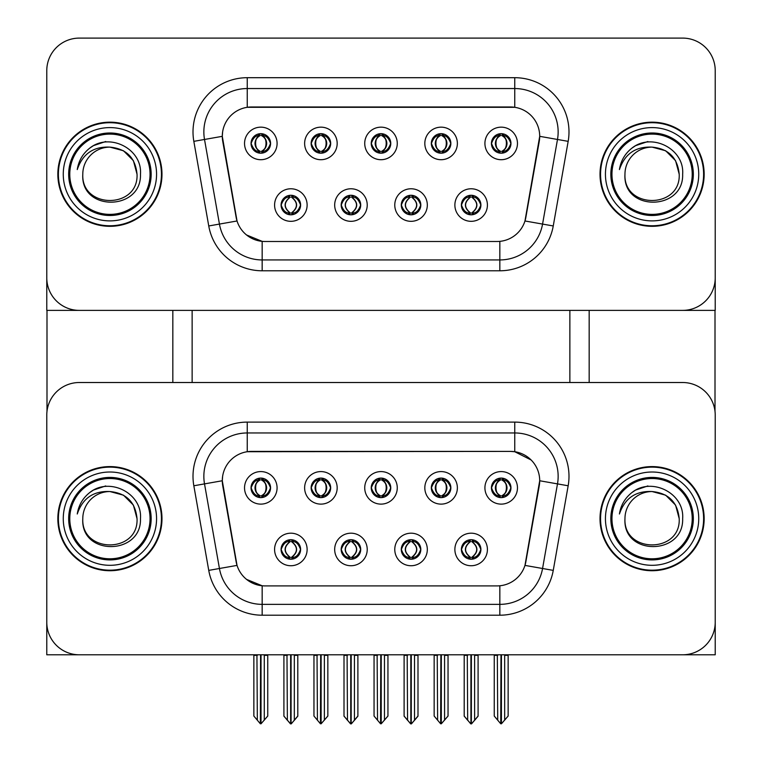 <?xml version="1.0" encoding="UTF-8"?>
<svg xmlns="http://www.w3.org/2000/svg" width="762" height="762" viewBox="0 0 762 762"><rect width="100%" height="100%" fill="white"/><g stroke="black" fill="none" stroke-linecap="round" stroke-linejoin="round"><path stroke-width="1.14" d="M371.237 487.851A9.763 9.763 0 0 0 381 497.615A9.763 9.763 0 0 0 390.763 487.851A9.763 9.763 0 0 0 381 478.088A9.763 9.763 0 0 0 371.237 487.851L371.332 487.851C373.351 493.3 375.885 495.929 378.933 495.738L378.266 497.224M364.731 487.851A16.269 16.269 0 0 0 381 504.12A16.269 16.269 0 0 0 397.269 487.851A16.269 16.269 0 0 0 381 471.583A16.269 16.269 0 0 0 364.731 487.851M401.288 549.469A9.763 9.763 0 0 0 411.051 559.232A9.763 9.763 0 0 0 420.815 549.469A9.763 9.763 0 0 0 411.051 539.706A9.763 9.763 0 0 0 401.288 549.469L401.374 549.469C403.222 554.726 405.765 557.355 408.984 557.355L410.137 557.355C403.679 552.098 403.679 546.84 410.137 541.582L408.984 541.582C405.822 541.515 403.279 544.144 401.374 549.469M394.773 549.469A16.269 16.269 0 0 0 411.051 565.737A16.269 16.269 0 0 0 427.32 549.469A16.269 16.269 0 0 0 411.051 533.19A16.269 16.269 0 0 0 394.773 549.469M431.33 487.851A9.763 9.763 0 0 0 441.093 497.615A9.763 9.763 0 0 0 450.856 487.851A9.763 9.763 0 0 0 441.093 478.088A9.763 9.763 0 0 0 431.33 487.851L431.425 487.851C433.445 493.3 435.978 495.929 439.026 495.738L438.369 497.224M424.825 487.851A16.269 16.269 0 0 0 441.093 504.12A16.269 16.269 0 0 0 457.371 487.851A16.269 16.269 0 0 0 441.093 471.583A16.269 16.269 0 0 0 424.825 487.851M491.433 487.851A9.763 9.763 0 0 0 501.196 497.615A9.763 9.763 0 0 0 510.959 487.851A9.763 9.763 0 0 0 501.196 478.088A9.763 9.763 0 0 0 491.433 487.851L491.519 487.851C493.547 493.3 496.081 495.929 499.129 495.738L498.462 497.224M484.918 487.851A16.269 16.269 0 0 0 501.196 504.12A16.269 16.269 0 0 0 517.465 487.851A16.269 16.269 0 0 0 501.196 471.583A16.269 16.269 0 0 0 484.918 487.851M311.144 487.851A9.763 9.763 0 0 0 320.907 497.615A9.763 9.763 0 0 0 330.67 487.851A9.763 9.763 0 0 0 320.907 478.088A9.763 9.763 0 0 0 311.144 487.851L311.229 487.851C313.249 493.3 315.792 495.929 318.84 495.738L318.173 497.224M304.629 487.851A16.269 16.269 0 0 0 320.907 504.12A16.269 16.269 0 0 0 337.175 487.851A16.269 16.269 0 0 0 320.907 471.583A16.269 16.269 0 0 0 304.629 487.851M251.041 487.851A9.763 9.763 0 0 0 260.804 497.615A9.763 9.763 0 0 0 270.567 487.851A9.763 9.763 0 0 0 260.804 478.088A9.763 9.763 0 0 0 251.041 487.851L251.136 487.851C253.155 493.3 255.689 495.929 258.737 495.738L258.08 497.224M244.535 487.851A16.269 16.269 0 0 0 260.804 504.12A16.269 16.269 0 0 0 277.082 487.851A16.269 16.269 0 0 0 260.804 471.583A16.269 16.269 0 0 0 244.535 487.851M281.092 549.469A9.763 9.763 0 0 0 290.855 559.232A9.763 9.763 0 0 0 300.619 549.469A9.763 9.763 0 0 0 290.855 539.706A9.763 9.763 0 0 0 281.092 549.469L281.178 549.469C283.035 554.726 285.569 557.355 288.788 557.355L289.951 557.355C283.493 552.098 283.493 546.84 289.951 541.582L288.788 541.582C285.626 541.515 283.093 544.144 281.178 549.469M274.587 549.469A16.269 16.269 0 0 0 290.855 565.737A16.269 16.269 0 0 0 307.124 549.469A16.269 16.269 0 0 0 290.855 533.19A16.269 16.269 0 0 0 274.587 549.469M341.185 549.469A9.763 9.763 0 0 0 350.949 559.232A9.763 9.763 0 0 0 360.712 549.469A9.763 9.763 0 0 0 350.949 539.706A9.763 9.763 0 0 0 341.185 549.469L341.281 549.469C343.129 554.726 345.662 557.355 348.891 557.355L350.044 557.355C343.586 552.098 343.586 546.84 350.044 541.582L348.891 541.582C345.719 541.515 343.186 544.144 341.281 549.469M334.68 549.469A16.269 16.269 0 0 0 350.949 565.737A16.269 16.269 0 0 0 367.227 549.469A16.269 16.269 0 0 0 350.949 533.19A16.269 16.269 0 0 0 334.68 549.469M461.381 549.469A9.763 9.763 0 0 0 471.145 559.232A9.763 9.763 0 0 0 480.908 549.469A9.763 9.763 0 0 0 471.145 539.706A9.763 9.763 0 0 0 461.381 549.469L461.477 549.469C463.325 554.726 465.858 557.355 469.078 557.355L470.24 557.355C463.782 552.098 463.782 546.84 470.24 541.582L469.078 541.582C465.915 541.515 463.382 544.144 461.477 549.469M454.876 549.469A16.269 16.269 0 0 0 471.145 565.737A16.269 16.269 0 0 0 487.413 549.469A16.269 16.269 0 0 0 471.145 533.19A16.269 16.269 0 0 0 454.876 549.469M222.294 480.689A29.289 29.289 0 0 0 222.742 485.775L236.134 561.708A29.289 29.289 0 0 0 264.976 585.911L497.024 585.911A29.289 29.289 0 0 0 525.866 561.708L539.258 485.775A29.289 29.289 0 0 0 510.416 451.399L251.584 451.399A29.289 29.289 0 0 0 222.294 480.689L222.618 476.355M46.777 415.061L46.777 654.796L715.223 654.796L715.223 415.061A32.547 32.547 0 0 0 682.676 382.514L79.324 382.514A32.547 32.547 0 0 0 46.777 415.061L46.777 622.259A32.547 32.547 0 0 0 79.324 654.796L682.676 654.796A32.547 32.547 0 0 0 715.223 622.259L715.223 415.061M569.862 310.382L569.862 382.514M192.138 310.382L192.138 382.514M371.237 143.437A9.763 9.763 0 0 0 381 153.2A9.763 9.763 0 0 0 390.763 143.437A9.763 9.763 0 0 0 381 133.674A9.763 9.763 0 0 0 371.237 143.437L371.332 143.437C373.256 138.122 375.79 135.493 378.933 135.55L378.266 134.055M364.731 143.437A16.269 16.269 0 0 0 381 159.706A16.269 16.269 0 0 0 397.269 143.437A16.269 16.269 0 0 0 381 127.159A16.269 16.269 0 0 0 364.731 143.437M401.288 205.045A9.763 9.763 0 0 0 411.051 214.808A9.763 9.763 0 0 0 420.815 205.045A9.763 9.763 0 0 0 411.051 195.282A9.763 9.763 0 0 0 401.288 205.045L401.374 205.045C403.222 210.302 405.765 212.931 408.984 212.941L410.137 212.941C403.679 207.674 403.679 202.416 410.137 197.158L408.984 197.158C405.822 197.091 403.279 199.72 401.374 205.045M394.773 205.045A16.269 16.269 0 0 0 411.051 221.323A16.269 16.269 0 0 0 427.32 205.045A16.269 16.269 0 0 0 411.051 188.776A16.269 16.269 0 0 0 394.773 205.045M431.33 143.437A9.763 9.763 0 0 0 441.093 153.2A9.763 9.763 0 0 0 450.856 143.437A9.763 9.763 0 0 0 441.093 133.674A9.763 9.763 0 0 0 431.33 143.437L431.425 143.437C433.349 138.122 435.883 135.493 439.026 135.55L438.369 134.055M424.825 143.437A16.269 16.269 0 0 0 441.093 159.706A16.269 16.269 0 0 0 457.371 143.437A16.269 16.269 0 0 0 441.093 127.159A16.269 16.269 0 0 0 424.825 143.437M491.433 143.437A9.763 9.763 0 0 0 501.196 153.2A9.763 9.763 0 0 0 510.959 143.437A9.763 9.763 0 0 0 501.196 133.674A9.763 9.763 0 0 0 491.433 143.437L491.519 143.437C493.452 138.122 495.986 135.493 499.129 135.55L498.462 134.055M484.918 143.437A16.269 16.269 0 0 0 501.196 159.706A16.269 16.269 0 0 0 517.465 143.437A16.269 16.269 0 0 0 501.196 127.159A16.269 16.269 0 0 0 484.918 143.437M311.144 143.437A9.763 9.763 0 0 0 320.907 153.2A9.763 9.763 0 0 0 330.67 143.437A9.763 9.763 0 0 0 320.907 133.674A9.763 9.763 0 0 0 311.144 143.437L311.229 143.437C313.153 138.122 315.697 135.493 318.84 135.55L318.173 134.055M304.629 143.437A16.269 16.269 0 0 0 320.907 159.706A16.269 16.269 0 0 0 337.175 143.437A16.269 16.269 0 0 0 320.907 127.159A16.269 16.269 0 0 0 304.629 143.437M251.041 143.437A9.763 9.763 0 0 0 260.804 153.2A9.763 9.763 0 0 0 270.567 143.437A9.763 9.763 0 0 0 260.804 133.674A9.763 9.763 0 0 0 251.041 143.437L251.136 143.437C253.06 138.122 255.594 135.493 258.737 135.55L258.08 134.055M244.535 143.437A16.269 16.269 0 0 0 260.804 159.706A16.269 16.269 0 0 0 277.082 143.437A16.269 16.269 0 0 0 260.804 127.159A16.269 16.269 0 0 0 244.535 143.437M281.092 205.045A9.763 9.763 0 0 0 290.855 214.808A9.763 9.763 0 0 0 300.619 205.045A9.763 9.763 0 0 0 290.855 195.282A9.763 9.763 0 0 0 281.092 205.045L281.178 205.045C283.035 210.302 285.569 212.931 288.788 212.941L289.951 212.941C283.493 207.674 283.493 202.416 289.951 197.158L288.788 197.158C285.626 197.091 283.093 199.72 281.178 205.045M274.587 205.045A16.269 16.269 0 0 0 290.855 221.323A16.269 16.269 0 0 0 307.124 205.045A16.269 16.269 0 0 0 290.855 188.776A16.269 16.269 0 0 0 274.587 205.045M341.185 205.045A9.763 9.763 0 0 0 350.949 214.808A9.763 9.763 0 0 0 360.712 205.045A9.763 9.763 0 0 0 350.949 195.282A9.763 9.763 0 0 0 341.185 205.045L341.281 205.045C343.129 210.302 345.662 212.931 348.891 212.941L350.044 212.941C343.586 207.674 343.586 202.416 350.044 197.158L348.891 197.158C345.719 197.091 343.186 199.72 341.281 205.045M334.68 205.045A16.269 16.269 0 0 0 350.949 221.323A16.269 16.269 0 0 0 367.227 205.045A16.269 16.269 0 0 0 350.949 188.776A16.269 16.269 0 0 0 334.68 205.045M461.381 205.045A9.763 9.763 0 0 0 471.145 214.808A9.763 9.763 0 0 0 480.908 205.045A9.763 9.763 0 0 0 471.145 195.282A9.763 9.763 0 0 0 461.381 205.045L461.477 205.045C463.325 210.302 465.858 212.931 469.078 212.941L470.24 212.941C463.782 207.674 463.782 202.416 470.24 197.158L469.078 197.158C465.915 197.091 463.382 199.72 461.477 205.045M454.876 205.045A16.269 16.269 0 0 0 471.145 221.323A16.269 16.269 0 0 0 487.413 205.045A16.269 16.269 0 0 0 471.145 188.776A16.269 16.269 0 0 0 454.876 205.045M222.294 136.274A29.289 29.289 0 0 0 222.742 141.361L236.134 217.294A29.289 29.289 0 0 0 264.976 241.497L497.024 241.497A29.289 29.289 0 0 0 525.866 217.294L539.258 141.361A29.289 29.289 0 0 0 510.416 106.985L251.584 106.985A29.289 29.289 0 0 0 222.294 136.274L222.618 131.931M46.777 70.647L46.777 310.382L715.223 310.382L715.223 70.647A32.547 32.547 0 0 0 682.676 38.1L79.324 38.1A32.547 32.547 0 0 0 46.777 70.647L46.777 277.835A32.547 32.547 0 0 0 79.324 310.382L682.676 310.382A32.547 32.547 0 0 0 715.223 277.835L715.223 70.647M57.845 518.655A52.073 52.073 0 0 0 109.909 570.728A52.073 52.073 0 0 0 161.982 518.655A52.073 52.073 0 0 0 109.909 466.592A52.073 52.073 0 0 0 57.845 518.655M600.018 518.655A52.073 52.073 0 0 0 652.091 570.728A52.073 52.073 0 0 0 704.155 518.655A52.073 52.073 0 0 0 652.091 466.592A52.073 52.073 0 0 0 600.018 518.655M247.25 422.11L514.75 422.11A54.235 54.235 0 0 1 568.166 485.775L553.25 570.386A54.235 54.235 0 0 1 499.834 615.201L262.166 615.201A54.235 54.235 0 0 1 208.75 570.386L193.834 485.775A54.235 54.235 0 0 1 247.25 422.11L247.25 432.959L514.75 432.959A43.396 43.396 0 0 1 557.489 483.889L542.563 568.5A43.396 43.396 0 0 1 499.834 604.361L262.166 604.361A43.396 43.396 0 0 1 219.437 568.5L204.511 483.889A43.396 43.396 0 0 1 247.25 432.959L247.25 451.723L510.416 451.399L514.75 451.723L531.124 459.981M497.024 585.911L264.976 585.911M262.166 615.201L262.166 585.778L246.536 579.377M568.166 485.775L539.706 480.755L524.97 565.394L553.25 570.386M208.75 570.386L237.03 565.394L222.294 480.755L204.511 483.889A43.396 43.396 0 0 1 203.854 476.355M525.866 561.708L525.694 562.632M236.306 562.632L236.134 561.708M682.676 382.514L79.324 382.514M57.845 174.241A52.073 52.073 0 0 0 109.909 226.314A52.073 52.073 0 0 0 161.982 174.241A52.073 52.073 0 0 0 109.909 122.168A52.073 52.073 0 0 0 57.845 174.241M600.018 174.241A52.073 52.073 0 0 0 652.091 226.314A52.073 52.073 0 0 0 704.155 174.241A52.073 52.073 0 0 0 652.091 122.168A52.073 52.073 0 0 0 600.018 174.241M247.25 107.309L514.75 107.309L514.75 88.544A43.396 43.396 0 0 1 557.489 139.465L542.563 224.085A43.396 43.396 0 0 1 499.834 259.937L262.166 259.937A43.396 43.396 0 0 1 219.437 224.085L204.511 139.465A43.396 43.396 0 0 1 247.25 88.544L514.75 88.544L247.25 88.544L247.25 107.309M497.024 241.497L264.976 241.497M262.166 270.786A54.235 54.235 0 0 1 208.75 225.962L193.834 141.351A54.235 54.235 0 0 1 247.25 77.695L514.75 77.695A54.235 54.235 0 0 1 568.166 141.351L553.25 225.962A54.235 54.235 0 0 1 499.834 270.786L262.166 270.786L262.166 241.364L246.536 234.963M568.166 141.351L539.706 136.331L524.97 220.98L553.25 225.962M208.75 225.962L237.03 220.98L222.294 136.331L204.511 139.465A43.396 43.396 0 0 1 203.854 131.931M525.866 217.294L525.694 218.218M236.306 218.218L236.134 217.294M682.676 38.1L79.324 38.1M472.821 559.089L472.049 557.355L473.212 557.355C476.374 557.422 478.907 554.793 480.822 549.45C478.955 544.201 476.421 541.582 473.212 541.582L473.869 540.096M472.821 539.848L472.049 541.582L473.212 541.582M469.468 539.848L470.554 541.582C463.934 546.84 463.934 552.098 470.554 557.355L469.744 559.127M470.24 541.582L469.744 539.801M472.049 541.582L472.545 539.801L472.049 541.582C478.507 546.84 478.507 552.098 472.049 557.355L472.545 559.127L471.726 557.355C478.355 552.098 478.355 546.84 471.735 541.582C478.593 546.84 478.593 552.098 471.726 557.355L472.049 557.355M467.277 654.796L467.678 720.185L470.697 723.795L471.592 723.795L478.088 716.042L478.088 655.339L474.621 655.339L474.621 720.29L478.088 716.156L478.088 655.453M471.364 654.796L471.364 723.9L474.621 720.29M475.021 654.796L474.621 655.339M478.088 654.796L478.088 655.339M467.678 655.339L464.201 655.339L464.201 654.796L464.201 716.156L470.926 723.9L470.926 654.796M464.201 716.042L467.678 720.29M497.319 654.796L497.719 720.185L500.748 723.795L500.977 654.796M501.415 654.796L501.415 723.795L508.14 716.042L508.14 655.339L504.663 655.339L505.063 654.796M497.719 655.339L494.252 655.339L494.252 716.042L497.719 720.185M504.663 720.185L504.663 655.339M508.14 654.796L508.14 655.339M499.51 497.472L500.282 495.738L499.129 495.738M499.51 478.231L500.282 479.965L499.129 479.965C495.986 479.908 493.452 482.537 491.519 487.851M510.959 487.851L510.864 487.851C508.987 482.603 506.454 479.974 503.263 479.965L502.101 479.965C505.206 481.622 506.844 484.251 507.025 487.851C506.844 491.452 505.206 494.081 502.101 495.738L503.263 495.738L503.92 497.224M510.864 487.851C508.911 493.204 506.378 495.833 503.263 495.738M500.282 495.738L500.605 495.738C497.424 494.081 495.738 491.452 495.557 487.851C495.738 484.251 497.424 481.622 500.605 479.965L499.796 478.193L500.615 479.965C494.548 480.174 494.357 494.728 500.615 495.738L499.796 497.51L500.282 495.738C497.186 494.081 495.548 491.452 495.357 487.851C495.548 484.251 497.186 481.622 500.282 479.965M501.787 479.965L501.787 479.965C507.835 480.174 508.025 494.728 501.777 495.738L502.587 497.51L501.787 495.738C504.968 494.081 506.644 491.452 506.835 487.851C506.644 484.251 504.968 481.622 501.787 479.965L502.596 478.193L501.777 479.965M412.728 559.089L411.956 557.355L413.109 557.355C416.281 557.422 418.814 554.793 420.719 549.45C418.862 544.201 416.328 541.582 413.109 541.582L413.776 540.096M412.728 539.848L411.956 541.582L413.109 541.582M410.461 557.355L409.651 559.127L410.47 557.355C403.603 552.098 403.603 546.84 410.47 541.582L409.651 539.801L410.47 541.582C403.831 546.84 403.831 552.098 410.461 557.355M410.137 541.582L409.365 539.848M411.956 541.582L412.452 539.801L411.956 541.582C418.414 546.84 418.414 552.098 411.956 557.355L412.452 559.127L411.623 557.355C418.262 552.098 418.262 546.84 411.632 541.582C418.49 546.84 418.49 552.098 411.623 557.355L411.956 557.355M407.175 654.796L407.575 720.185L410.604 723.795L411.49 723.795L417.995 716.042L417.995 655.339L414.518 655.339L414.518 720.29L417.995 716.156L417.995 655.453M411.261 654.796L411.261 723.9L414.518 720.29M414.919 654.796L414.518 655.339M417.995 654.796L417.995 655.339M407.575 655.339L404.108 655.339L404.108 654.796L404.108 716.156L410.832 723.9L410.832 654.796M404.108 716.042L407.575 720.29M352.635 559.089L351.863 557.355L353.016 557.355C356.178 557.422 358.721 554.793 360.626 549.45C358.759 544.201 356.225 541.582 353.016 541.582L353.682 540.096M352.635 539.848L351.863 541.582L353.016 541.582M350.368 557.355L349.548 559.127L350.377 557.355C343.51 552.098 343.51 546.84 350.377 541.582L349.548 539.801L350.377 541.582C343.738 546.84 343.738 552.098 350.368 557.355M350.044 541.582L349.272 539.848M351.863 541.582L352.349 539.801L351.863 541.582C358.321 546.84 358.321 552.098 351.863 557.355L352.349 559.127L351.53 557.355C358.169 552.098 358.169 546.84 351.539 541.582C358.397 546.84 358.397 552.098 351.53 557.355L351.863 557.355M347.081 654.796L347.482 720.185L350.51 723.795L351.396 723.795L357.892 716.042L357.892 655.339L354.425 655.339L354.425 720.29L357.892 716.156L357.892 655.453M351.168 654.796L351.168 723.9L354.425 720.29M354.825 654.796L354.425 655.339M357.892 654.796L357.892 655.339M347.482 655.339L344.005 655.339L344.005 654.796L344.005 716.156L350.739 723.9L350.739 654.796M344.005 716.042L347.482 720.29M292.532 559.089L291.76 557.355L292.922 557.355C296.085 557.422 298.618 554.793 300.523 549.45C298.666 544.201 296.132 541.582 292.922 541.582L293.58 540.096M292.532 539.848L291.76 541.582L292.922 541.582M290.265 557.355L289.455 559.127L290.274 557.355C283.407 552.098 283.407 546.84 290.274 541.582L289.455 539.801L290.274 541.582C283.645 546.84 283.645 552.098 290.265 557.355M289.951 541.582L289.179 539.848M291.76 541.582C298.218 546.84 298.218 552.098 291.76 557.355L291.446 557.355C298.066 552.098 298.066 546.84 291.446 541.582L292.256 539.801M291.76 557.355L292.256 559.127M286.979 654.796L287.379 720.185L290.408 723.795L291.303 723.795L297.799 716.042L297.799 655.339L294.322 655.339L294.322 720.29L297.799 716.156L297.799 655.453M291.074 654.796L291.074 723.9L294.322 720.29M294.732 654.796L294.322 655.339M297.799 654.796L297.799 655.339M287.379 655.339L283.912 655.339L283.912 654.796L283.912 716.156L290.636 723.9L290.636 654.796M283.912 716.042L287.379 720.29M437.226 654.796L437.626 720.185L440.655 723.795L440.884 654.796M441.312 654.796L441.312 723.795L448.037 716.042L448.037 655.339L444.57 655.339L444.97 654.796M437.626 655.339L434.159 655.339L434.159 716.042L437.626 720.185M444.57 720.185L444.57 655.339M448.037 654.796L448.037 655.339M439.417 497.472L440.188 495.738L439.026 495.738M439.417 478.231L440.188 479.965L439.026 479.965C435.883 479.908 433.349 482.537 431.425 487.851M450.856 487.851L450.771 487.851C448.885 482.603 446.351 479.974 443.16 479.965L442.008 479.965C445.103 481.622 446.751 484.251 446.932 487.851C446.751 491.452 445.103 494.081 442.008 495.738L443.16 495.738L443.827 497.224M450.771 487.851C448.818 493.204 446.275 495.833 443.16 495.738M440.188 479.965C437.083 481.622 435.445 484.251 435.264 487.851C435.445 491.452 437.083 494.081 440.188 495.738L440.503 495.738C437.331 494.081 435.645 491.452 435.454 487.851C435.645 484.251 437.331 481.622 440.503 479.965L439.693 478.193M440.188 495.738L439.693 497.51M441.684 479.965L441.684 479.965C447.742 480.174 447.932 494.728 441.674 495.738L442.493 497.51L441.684 495.738C444.865 494.081 446.551 491.452 446.742 487.851C446.551 484.251 444.865 481.622 441.684 479.965L442.503 478.193L441.674 479.965M377.123 654.796L377.533 720.185L380.552 723.795L380.781 654.796M381.219 654.796L381.219 723.795L387.944 716.042L387.944 655.339L384.467 655.339L384.877 654.796M377.533 655.339L374.056 655.339L374.056 716.042L377.533 720.185M384.467 720.185L384.467 655.339M387.944 654.796L387.944 655.339M379.314 497.472L380.086 495.738L378.933 495.738M379.314 478.231L380.086 479.965L378.933 479.965C375.79 479.908 373.256 482.537 371.332 487.851M390.763 487.851L390.677 487.851C388.791 482.603 386.258 479.974 383.067 479.965L381.914 479.965C385.01 481.622 386.648 484.251 386.829 487.851C386.648 491.452 385.01 494.081 381.914 495.738L383.067 495.738L383.734 497.224M390.677 487.851C388.715 493.204 386.182 495.833 383.067 495.738M380.086 495.738L380.409 495.738C377.228 494.081 375.542 491.452 375.361 487.851C375.542 484.251 377.228 481.622 380.409 479.965C374.361 480.174 374.161 494.728 380.419 495.738L380.086 495.738C376.99 494.081 375.352 491.452 375.171 487.851C375.352 484.251 376.99 481.622 380.086 479.965L380.086 479.965M381.591 479.965L381.591 479.965C387.639 480.174 387.839 494.728 381.581 495.738L382.391 497.51L381.591 495.738C384.772 494.081 386.458 491.452 386.639 487.851C386.458 484.251 384.772 481.622 381.591 479.965L382.4 478.193L381.581 479.965M317.03 654.796L317.43 720.185L320.459 723.795L320.688 654.796M321.116 654.796L321.116 723.795L327.841 716.042L327.841 655.339L324.374 655.339L324.774 654.796M317.43 655.339L313.963 655.339L313.963 716.042L317.43 720.185M324.374 720.185L324.374 655.339M327.841 654.796L327.841 655.339M319.221 497.472L319.992 495.738L318.84 495.738M319.221 478.231L319.992 479.965L318.84 479.965C315.697 479.908 313.153 482.537 311.229 487.851M330.67 487.851L330.575 487.851C328.698 482.603 326.155 479.974 322.974 479.965L321.812 479.965C324.917 481.622 326.555 484.251 326.736 487.851C326.555 491.452 324.917 494.081 321.812 495.738L322.974 495.738L323.631 497.224M330.575 487.851C328.622 493.204 326.088 495.833 322.974 495.738M319.992 495.738L320.316 495.738C317.135 494.081 315.449 491.452 315.258 487.851C315.449 484.251 317.135 481.622 320.316 479.965C314.258 480.174 314.068 494.728 320.326 495.738L319.992 495.738C316.897 494.081 315.249 491.452 315.068 487.851C315.249 484.251 316.897 481.622 319.992 479.965L319.992 479.965M322.307 497.51L321.497 495.738C324.669 494.081 326.355 491.452 326.546 487.851C326.355 484.251 324.669 481.622 321.497 479.965L322.307 478.193M256.937 654.796L257.337 720.185L260.366 723.795L260.585 654.796M261.023 654.796L261.023 723.795L267.748 716.042L267.748 655.339L264.281 655.339L264.681 654.796M257.337 655.339L253.86 655.339L253.86 716.042L257.337 720.185M264.281 720.185L264.281 655.339M267.748 654.796L267.748 655.339M259.128 497.472L259.899 495.738L258.737 495.738M259.128 478.231L259.899 479.965L258.737 479.965C255.594 479.908 253.06 482.537 251.136 487.851M270.567 487.851L270.481 487.851C268.595 482.603 266.062 479.974 262.871 479.965L261.718 479.965C264.814 481.622 266.452 484.251 266.643 487.851C266.452 491.452 264.814 494.081 261.718 495.738L262.871 495.738L263.538 497.224M270.481 487.851C268.519 493.204 265.986 495.833 262.871 495.738M259.899 495.738L260.213 495.738C257.032 494.081 255.356 491.452 255.165 487.851C255.356 484.251 257.032 481.622 260.213 479.965C254.165 480.174 253.975 494.728 260.223 495.738L259.899 495.738C256.794 494.081 255.156 491.452 254.975 487.851C255.156 484.251 256.794 481.622 259.899 479.965L259.899 479.965M261.395 479.965L262.204 478.193L261.385 479.965C267.452 480.174 267.643 494.728 261.385 495.738L262.204 497.51L261.395 495.738C264.576 494.081 266.262 491.452 266.443 487.851C266.262 484.251 264.576 481.622 261.395 479.965M472.821 214.665L472.049 212.941L473.212 212.941C476.374 213.008 478.907 210.369 480.822 205.035C478.955 199.787 476.421 197.158 473.212 197.158L473.869 195.672M472.821 195.434L472.049 197.158L473.212 197.158M472.049 212.941L472.545 214.713L471.726 212.941C478.355 207.674 478.355 202.416 471.735 197.158L472.545 195.386L471.735 197.158C478.593 202.416 478.593 207.674 471.726 212.941L472.049 212.941C478.507 207.674 478.507 202.416 472.049 197.158M469.468 195.434L470.554 197.158C463.934 202.416 463.934 207.674 470.554 212.941L469.744 214.713M470.24 197.158L469.744 195.386M510.959 143.437L510.864 143.437C508.987 138.179 506.454 135.55 503.263 135.55L502.101 135.55C505.206 137.208 506.844 139.837 507.025 143.437C506.844 147.028 505.206 149.657 502.101 151.314L503.263 151.314L503.92 152.81M499.51 133.817L500.282 135.55L499.129 135.55M501.787 135.55L501.787 135.55C507.835 135.75 508.025 150.305 501.777 151.314L502.587 153.095L501.787 151.314C504.968 149.657 506.644 147.028 506.835 143.437C506.644 139.837 504.968 137.208 501.787 135.55L502.596 133.769L501.777 135.55M510.864 143.437C508.911 148.79 506.378 151.419 503.263 151.314M500.282 135.55L500.282 135.55C497.186 137.208 495.548 139.837 495.357 143.437C495.548 147.028 497.186 149.657 500.282 151.314L499.129 151.314C496.081 151.514 493.547 148.885 491.519 143.437M500.282 151.314L500.605 151.314C497.424 149.657 495.738 147.028 495.557 143.437C495.738 139.837 497.424 137.208 500.605 135.55L499.796 133.769L500.615 135.55C494.548 135.75 494.357 150.305 500.615 151.314L499.51 153.048M46.996 310.382L46.996 411.309M172.831 310.382L172.831 382.514M589.169 310.382L589.169 382.514M715.004 310.382L715.004 411.309M412.728 214.665L411.956 212.941L413.109 212.941C416.281 213.008 418.814 210.369 420.719 205.035C418.862 199.787 416.328 197.158 413.109 197.158L413.776 195.672M412.728 195.434L411.956 197.158L413.109 197.158M411.956 212.941L412.452 214.713L411.623 212.941C418.262 207.674 418.262 202.416 411.632 197.158L412.452 195.386L411.632 197.158C418.49 202.416 418.49 207.674 411.623 212.941L411.956 212.941C418.414 207.674 418.414 202.416 411.956 197.158M410.461 212.941L409.651 214.713L410.47 212.941C403.603 207.674 403.603 202.416 410.47 197.158C403.831 202.416 403.831 207.674 410.461 212.941M410.137 197.158L409.365 195.434M352.635 214.665L351.863 212.941L353.016 212.941C356.178 213.008 358.721 210.369 360.626 205.035C358.759 199.787 356.225 197.158 353.016 197.158L353.682 195.672M352.635 195.434L351.863 197.158L353.016 197.158M351.863 212.941L352.349 214.713L351.53 212.941C358.169 207.674 358.169 202.416 351.539 197.158L352.349 195.386L351.539 197.158C358.397 202.416 358.397 207.674 351.53 212.941L351.863 212.941C358.321 207.674 358.321 202.416 351.863 197.158M350.368 212.941L349.548 214.713L350.377 212.941C343.51 207.674 343.51 202.416 350.377 197.158C343.738 202.416 343.738 207.674 350.368 212.941M350.044 197.158L349.272 195.434M292.532 214.665L291.76 212.941L292.922 212.941C296.085 213.008 298.618 210.369 300.523 205.035C298.666 199.787 296.132 197.158 292.922 197.158L293.58 195.672M292.532 195.434L291.76 197.158L292.922 197.158M291.76 197.158L291.76 197.158C298.218 202.416 298.218 207.674 291.76 212.941L292.256 214.713M291.76 212.941L291.446 212.941C298.066 207.674 298.066 202.416 291.446 197.158L292.256 195.386M290.265 212.941L289.455 214.713L290.274 212.941C283.407 207.674 283.407 202.416 290.274 197.158C283.645 202.416 283.645 207.674 290.265 212.941M289.951 197.158L289.179 195.434M450.856 143.437L450.771 143.437C448.885 138.179 446.351 135.55 443.16 135.55L442.008 135.55C445.103 137.208 446.751 139.837 446.932 143.437C446.751 147.028 445.103 149.657 442.008 151.314L443.16 151.314L443.827 152.81M439.417 133.817L440.188 135.55L439.026 135.55M441.684 135.55L441.684 135.55C447.742 135.75 447.932 150.305 441.674 151.314L442.493 153.095L441.684 151.314C444.865 149.657 446.551 147.028 446.742 143.437C446.551 139.837 444.865 137.208 441.684 135.55L442.503 133.769L441.674 135.55M450.771 143.437C448.818 148.79 446.275 151.419 443.16 151.314M440.188 135.55L440.188 135.55C437.083 137.208 435.445 139.837 435.264 143.437C435.445 147.028 437.083 149.657 440.188 151.314L439.026 151.314C435.978 151.514 433.445 148.885 431.425 143.437M439.417 153.048L440.503 151.314C437.331 149.657 435.645 147.028 435.454 143.437C435.645 139.837 437.331 137.208 440.503 135.55L439.693 133.769M440.188 151.314L439.693 153.095M390.763 143.437L390.677 143.437C388.791 138.179 386.258 135.55 383.067 135.55L381.914 135.55C385.01 137.208 386.648 139.837 386.829 143.437C386.648 147.028 385.01 149.657 381.914 151.314L383.067 151.314L383.734 152.81M379.314 133.817L380.086 135.55L378.933 135.55M381.591 135.55L381.591 135.55C387.639 135.75 387.839 150.305 381.581 151.314L382.391 153.095L381.591 151.314C384.772 149.657 386.458 147.028 386.639 143.437C386.458 139.837 384.772 137.208 381.591 135.55L382.4 133.769L381.581 135.55M390.677 143.437C388.715 148.79 386.182 151.419 383.067 151.314M380.086 135.55L380.086 135.55C376.99 137.208 375.352 139.837 375.171 143.437C375.352 147.028 376.99 149.657 380.086 151.314L378.933 151.314C375.885 151.514 373.351 148.885 371.332 143.437M380.086 151.314L380.409 151.314C377.228 149.657 375.542 147.028 375.361 143.437C375.542 139.837 377.228 137.208 380.409 135.55C374.361 135.75 374.161 150.305 380.419 151.314L379.314 153.048M330.67 143.437L330.575 143.437C328.698 138.179 326.155 135.55 322.974 135.55L321.812 135.55C324.917 137.208 326.555 139.837 326.736 143.437C326.555 147.028 324.917 149.657 321.812 151.314L322.974 151.314L323.631 152.81M319.221 133.817L319.992 135.55L318.84 135.55M322.307 153.095L321.497 151.314C324.669 149.657 326.355 147.028 326.546 143.437C326.355 139.837 324.669 137.208 321.497 135.55L322.307 133.769M330.575 143.437C328.622 148.79 326.088 151.419 322.974 151.314M319.992 135.55L319.992 135.55C316.897 137.208 315.249 139.837 315.068 143.437C315.249 147.028 316.897 149.657 319.992 151.314L318.84 151.314C315.792 151.514 313.249 148.885 311.229 143.437M319.992 151.314L320.316 151.314C317.135 149.657 315.449 147.028 315.258 143.437C315.449 139.837 317.135 137.208 320.316 135.55C314.258 135.75 314.068 150.305 320.326 151.314L319.221 153.048M270.567 143.437L270.481 143.437C268.595 138.179 266.062 135.55 262.871 135.55L261.718 135.55C264.814 137.208 266.452 139.837 266.643 143.437C266.452 147.028 264.814 149.657 261.718 151.314L262.871 151.314L263.538 152.81M259.128 133.817L259.899 135.55L258.737 135.55M261.395 135.55L262.204 133.769L261.385 135.55C267.452 135.75 267.643 150.305 261.385 151.314L262.204 153.095L261.395 151.314C264.576 149.657 266.262 147.028 266.443 143.437C266.262 139.837 264.576 137.208 261.395 135.55M270.481 143.437C268.519 148.79 265.986 151.419 262.871 151.314M259.899 135.55L259.899 135.55C256.794 137.208 255.156 139.837 254.975 143.437C255.156 147.028 256.794 149.657 259.899 151.314L258.737 151.314C255.689 151.514 253.155 148.885 251.136 143.437M259.899 151.314L260.213 151.314C257.032 149.657 255.356 147.028 255.165 143.437C255.356 139.837 257.032 137.208 260.213 135.55C254.165 135.75 253.975 150.305 260.223 151.314L259.128 153.048M150.047 518.655A40.138 40.138 0 0 1 109.909 558.794A40.138 40.138 0 0 1 69.78 518.655A40.138 40.138 0 0 1 109.909 478.526A40.138 40.138 0 0 1 150.047 518.655M58.388 518.655A51.53 51.53 0 0 1 109.909 467.135A51.53 51.53 0 0 1 161.439 518.655A51.53 51.53 0 0 1 109.909 570.186A51.53 51.53 0 0 1 58.388 518.655M109.909 491.538C93.497 490.757 82.61 498.243 77.257 513.998C78.629 505.244 82.772 498.11 89.678 492.604C109.252 476.612 142.484 493.128 140.475 518.655C141.732 555.46 80.391 556.317 82.791 518.655C81.134 553.641 138.694 553.641 137.036 518.655C138.694 553.641 81.134 553.641 82.791 518.655C81.134 553.641 138.694 553.641 137.036 518.655C138.694 553.641 81.134 553.641 82.791 518.655C81.134 553.641 138.694 553.641 137.036 518.655C138.694 553.641 81.134 553.641 82.791 518.655A27.118 27.118 0 0 1 109.909 491.538L123.473 495.176L133.398 505.101L137.036 518.655L133.398 505.101L123.473 495.176L109.909 491.538L123.473 495.176L133.398 505.101L137.036 518.655L133.398 505.101L123.473 495.176L109.909 491.538C126.387 493.147 135.426 502.187 137.036 518.655M89.649 492.623L93.421 490.09L105.708 485.937M150.047 174.241A40.138 40.138 0 0 1 109.909 214.379A40.138 40.138 0 0 1 69.78 174.241A40.138 40.138 0 0 1 109.909 134.102A40.138 40.138 0 0 1 150.047 174.241M58.388 174.241A51.53 51.53 0 0 1 109.909 122.711A51.53 51.53 0 0 1 161.439 174.241A51.53 51.53 0 0 1 109.909 225.771A51.53 51.53 0 0 1 58.388 174.241M109.909 147.123C93.497 146.342 82.61 153.829 77.257 169.574C78.629 160.82 82.772 153.686 89.678 148.18C109.252 132.188 142.484 148.714 140.475 174.241C141.732 211.045 80.391 211.903 82.791 174.241C81.134 209.226 138.694 209.226 137.036 174.241C138.694 209.226 81.134 209.226 82.791 174.241C81.134 209.226 138.694 209.226 137.036 174.241C138.694 209.226 81.134 209.226 82.791 174.241C81.134 209.226 138.694 209.226 137.036 174.241C138.694 209.226 81.134 209.226 82.791 174.241A27.118 27.118 0 0 1 109.909 147.123L123.473 150.752L133.398 160.677L137.036 174.241L133.398 160.677L123.473 150.752L109.909 147.123L123.473 150.752L133.398 160.677L137.036 174.241L133.398 160.677L123.473 150.752L109.909 147.123C126.387 148.723 135.426 157.763 137.036 174.241M89.649 148.209L93.421 145.666L105.708 141.522M692.22 518.655A40.138 40.138 0 0 1 652.091 558.794A40.138 40.138 0 0 1 611.953 518.655A40.138 40.138 0 0 1 652.091 478.526A40.138 40.138 0 0 1 692.22 518.655M600.561 518.655A51.53 51.53 0 0 1 652.091 467.135A51.53 51.53 0 0 1 703.612 518.655A51.53 51.53 0 0 1 652.091 570.186A51.53 51.53 0 0 1 600.561 518.655M652.091 491.538C635.67 490.757 624.783 498.243 619.43 513.998C620.811 505.244 624.945 498.11 631.85 492.604C651.424 476.612 684.657 493.128 682.647 518.655C683.905 555.46 622.564 556.317 624.964 518.655C623.306 553.641 680.866 553.641 679.209 518.655C680.866 553.641 623.306 553.641 624.964 518.655C623.306 553.641 680.866 553.641 679.209 518.655C680.866 553.641 623.306 553.641 624.964 518.655C623.306 553.641 680.866 553.641 679.209 518.655L675.57 505.101L665.645 495.176L652.091 491.538L665.645 495.176L675.57 505.101L679.209 518.655L675.57 505.101L665.645 495.176L652.091 491.538L665.645 495.176L675.57 505.101L679.209 518.655C677.599 502.187 668.56 493.147 652.091 491.538A27.118 27.118 0 0 0 624.964 518.655M631.822 492.623L635.594 490.09L647.881 485.937M692.22 174.241A40.138 40.138 0 0 1 652.091 214.379A40.138 40.138 0 0 1 611.953 174.241A40.138 40.138 0 0 1 652.091 134.102A40.138 40.138 0 0 1 692.22 174.241M600.561 174.241A51.53 51.53 0 0 1 652.091 122.711A51.53 51.53 0 0 1 703.612 174.241A51.53 51.53 0 0 1 652.091 225.771A51.53 51.53 0 0 1 600.561 174.241M652.091 147.123C635.67 146.342 624.783 153.829 619.43 169.574C620.811 160.82 624.945 153.686 631.85 148.18C651.424 132.188 684.657 148.714 682.647 174.241C683.905 211.045 622.564 211.903 624.964 174.241C623.306 209.226 680.866 209.226 679.209 174.241C680.866 209.226 623.306 209.226 624.964 174.241C623.306 209.226 680.866 209.226 679.209 174.241C680.866 209.226 623.306 209.226 624.964 174.241C623.306 209.226 680.866 209.226 679.209 174.241L675.57 160.677L665.645 150.752L652.091 147.123L665.645 150.752L675.57 160.677L679.209 174.241L675.57 160.677L665.645 150.752L652.091 147.123L665.645 150.752L675.57 160.677L679.209 174.241C677.599 157.763 668.56 148.723 652.091 147.123A27.118 27.118 0 0 0 624.964 174.241M631.822 148.209L635.594 145.666L647.881 141.522M514.75 422.11L514.75 451.723M499.834 585.778L499.834 615.201M193.834 485.775L204.511 483.889M514.75 77.695L514.75 88.544M499.834 241.364L499.834 270.786M193.834 141.351L204.511 139.465M247.25 77.695L247.25 88.544M469.078 557.355L468.42 558.841M469.468 559.089L470.24 557.355M469.078 541.582L468.42 540.096M473.212 557.355L473.869 558.841M499.129 479.965L498.462 478.479M503.263 479.965L503.92 478.479M502.872 478.231L502.101 479.965M502.872 497.472L502.101 495.738M408.984 557.355L408.318 558.841M409.365 559.089L410.137 557.355M408.984 541.582L408.318 540.096M413.109 557.355L413.776 558.841M348.891 557.355L348.224 558.841M349.272 559.089L350.044 557.355M348.891 541.582L348.224 540.096M353.016 557.355L353.682 558.841M288.788 557.355L288.131 558.841M289.179 559.089L289.951 557.355M288.788 541.582L288.131 540.096M292.922 557.355L293.58 558.841M439.026 479.965L438.369 478.479M443.16 479.965L443.827 478.479M442.779 478.231L442.008 479.965M442.779 497.472L442.008 495.738M378.933 479.965L378.266 478.479M383.067 479.965L383.734 478.479M382.686 478.231L381.914 479.965M382.686 497.472L381.914 495.738M379.6 497.51L380.409 495.738L379.609 497.51M379.6 478.193L380.409 479.965L379.609 478.184M318.84 479.965L318.173 478.479M322.974 479.965L323.631 478.479M322.583 478.231L321.812 479.965M322.583 497.472L321.812 495.738M319.497 497.51L320.316 495.738L319.507 497.51M319.497 478.193L320.316 479.965L319.507 478.184M258.737 479.965L258.08 478.479M262.871 479.965L263.538 478.479M262.49 478.231L261.718 479.965M262.49 497.472L261.718 495.738M259.404 497.51L260.213 495.738L259.413 497.51M259.404 478.193L260.213 479.965L259.413 478.184M473.212 212.941L473.869 214.427M469.078 197.158L468.42 195.672M469.078 212.941L468.42 214.427M469.468 214.665L470.24 212.941M503.263 135.55L503.92 134.055M502.872 133.817L502.101 135.55M502.872 153.048L502.101 151.314M499.129 151.314L498.462 152.81M413.109 212.941L413.776 214.427M408.984 197.158L408.318 195.672M408.984 212.941L408.318 214.427M409.365 214.665L410.137 212.941M353.016 212.941L353.682 214.427M348.891 197.158L348.224 195.672M348.891 212.941L348.224 214.427M349.272 214.665L350.044 212.941M292.922 212.941L293.58 214.427M288.788 197.158L288.131 195.672M288.788 212.941L288.131 214.427M289.179 214.665L289.951 212.941M443.16 135.55L443.827 134.055M442.779 133.817L442.008 135.55M442.779 153.048L442.008 151.314M439.026 151.314L438.369 152.81M383.067 135.55L383.734 134.055M382.686 133.817L381.914 135.55M379.6 133.769L380.409 135.55L379.609 133.769M382.686 153.048L381.914 151.314M378.933 151.314L378.266 152.81M379.6 153.095L380.409 151.314L379.609 153.095M322.974 135.55L323.631 134.055M322.583 133.817L321.812 135.55M319.497 133.769L320.316 135.55L319.507 133.769M322.583 153.048L321.812 151.314M318.84 151.314L318.173 152.81M319.497 153.095L320.316 151.314L319.507 153.095M262.871 135.55L263.538 134.055M262.49 133.817L261.718 135.55M259.404 133.769L260.213 135.55L259.413 133.769M262.49 153.048L261.718 151.314M258.737 151.314L258.08 152.81M259.404 153.095L260.213 151.314L259.413 153.095M151.162 518.655A41.253 41.253 0 0 1 109.909 559.908A41.253 41.253 0 0 1 68.666 518.655A41.253 41.253 0 0 1 109.909 477.412A41.253 41.253 0 0 1 151.162 518.655M63.265 518.655A46.644 46.644 0 0 1 109.909 472.011A46.644 46.644 0 0 1 156.562 518.655A46.644 46.644 0 0 1 109.909 565.309A46.644 46.644 0 0 1 63.265 518.655M151.162 174.241A41.253 41.253 0 0 1 109.909 215.494A41.253 41.253 0 0 1 68.666 174.241A41.253 41.253 0 0 1 109.909 132.988A41.253 41.253 0 0 1 151.162 174.241M63.265 174.241A46.644 46.644 0 0 1 109.909 127.597A46.644 46.644 0 0 1 156.562 174.241A46.644 46.644 0 0 1 109.909 220.885A46.644 46.644 0 0 1 63.265 174.241M693.334 518.655A41.253 41.253 0 0 1 652.091 559.908A41.253 41.253 0 0 1 610.838 518.655A41.253 41.253 0 0 1 652.091 477.412A41.253 41.253 0 0 1 693.334 518.655M605.438 518.655A46.644 46.644 0 0 1 652.091 472.011A46.644 46.644 0 0 1 698.735 518.655A46.644 46.644 0 0 1 652.091 565.309A46.644 46.644 0 0 1 605.438 518.655M693.334 174.241A41.253 41.253 0 0 1 652.091 215.494A41.253 41.253 0 0 1 610.838 174.241A41.253 41.253 0 0 1 652.091 132.988A41.253 41.253 0 0 1 693.334 174.241M605.438 174.241A46.644 46.644 0 0 1 652.091 127.597A46.644 46.644 0 0 1 698.735 174.241A46.644 46.644 0 0 1 652.091 220.885A46.644 46.644 0 0 1 605.438 174.241M469.754 559.127L470.564 557.355C463.706 552.098 463.706 546.84 470.564 541.582L469.754 539.801M292.246 539.801L291.436 541.582C298.294 546.84 298.294 552.098 291.436 557.355L292.246 559.127M439.703 497.51L440.512 495.738C434.264 494.728 434.454 480.174 440.512 479.965L439.703 478.184M322.297 478.184L321.488 479.965C327.546 480.174 327.736 494.728 321.488 495.738L322.297 497.51M469.754 214.713L470.564 212.941C463.706 207.674 463.706 202.416 470.564 197.158L469.754 195.386M292.246 214.713L291.436 212.941C298.294 207.674 298.294 202.416 291.436 197.158L292.246 195.386M439.703 133.769L440.512 135.55C434.454 135.75 434.264 150.305 440.512 151.314L439.703 153.095M322.297 133.769L321.488 135.55C327.546 135.75 327.736 150.305 321.488 151.314L322.297 153.095"/></g></svg>

